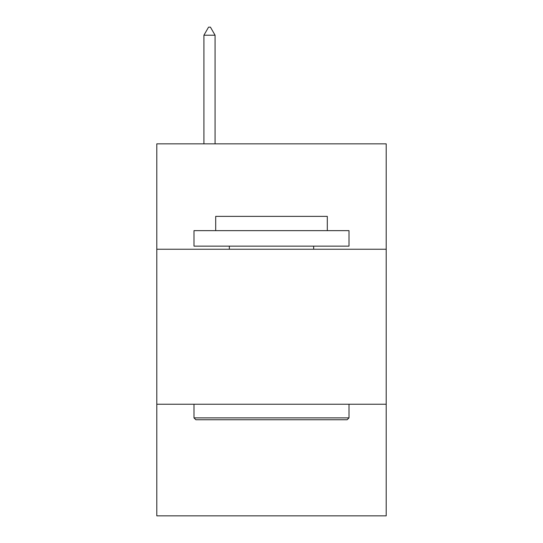 <?xml version="1.0" encoding="UTF-8"?>
<svg xmlns="http://www.w3.org/2000/svg" width="543" height="543" viewBox="0 0 543 543"><rect width="100%" height="100%" fill="white"/><g stroke="black" fill="none" stroke-linecap="round" stroke-linejoin="round"><path stroke-width="0.81" d="M386.202 249.244L386.202 143.841L156.798 143.841L156.798 249.244L386.202 249.244L386.202 515.85L156.798 515.85L156.798 249.244M386.202 404.243L156.798 404.243M195.86 419.746L194 417.886L349 417.886L347.14 419.746L195.86 419.746M349 230.639L349 246.142L194 246.142L194 230.639L349 230.639M215.7 230.639L215.7 216.379L327.3 216.379L327.3 230.639M349 404.243L349 417.886M194 404.243L194 417.886M313.664 246.142L313.664 249.244M229.336 246.142L229.336 249.244M215.076 35.214L210.426 27.15L208.566 27.15L203.917 35.214L215.076 35.214L215.076 143.841M203.917 35.214L203.917 143.841"/></g></svg>
